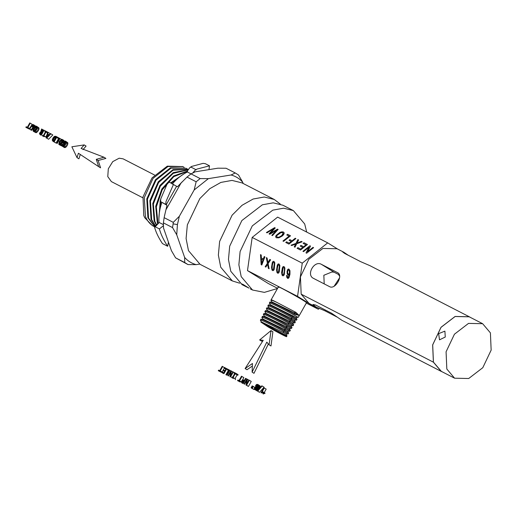 <?xml version="1.0" encoding="UTF-8"?>
<svg xmlns="http://www.w3.org/2000/svg" width="517" height="517" viewBox="0 0 517 517"><rect width="100%" height="100%" fill="white"/><g stroke="black" fill="none" stroke-linecap="round" stroke-linejoin="round"><path stroke-width="0.78" d="M181.616 175.399L171.347 183.218M160.806 202.018L159.126 214.645M184.104 173.783L170.7 182.889M160.186 201.591L158.893 218.646M187.484 171.398L173.796 176.633L162.209 189.81L156.321 206.91L157.924 222.892L158.092 223.312L159.087 222.497M157.73 223.635L157.278 222.562L155.714 206.257L161.853 188.983L173.602 175.98L187.529 171.049M187.742 169.99L173.247 173.331L160.315 186.191L153.375 204.053L154.803 221.282L156.573 224.837M156.321 225.121L154.156 220.953L152.767 203.517L159.973 185.39L173.195 172.652L187.82 169.789M188.033 169.337L173.066 170.196L158.635 182.475L150.466 201.242L151.675 219.68L155.507 225.987M155.326 226.155L151.029 219.344L149.878 200.602L158.273 181.751L173.033 169.602L188.052 169.298M187.296 168.969L186.088 168.271L171.037 168.128L156.05 180.149L147.442 199.123L148.553 218.071L154.796 226.608M154.706 226.679L147.907 217.741L146.776 198.916L155.494 179.69L170.461 167.773L186.088 168.271M184.175 167.359L182.966 166.668L167.986 166.5L153.019 178.417L144.295 197.643L145.432 216.468C147.106 220.669 149.646 223.822 153.038 225.935L154.596 226.782M182.792 166.577L167.308 166.151L152.043 177.88L142.989 196.938L143.797 215.621L144.695 217.683L152.334 225.574L154.137 226.556M154.525 174.998L123.098 158.835L119.162 158.208L112.751 161.627L108.311 168.807L107.775 176.607L111.388 181.609L142.815 197.772M339.656 276.188L338.415 274.424M339.566 277.849L334.118 286.25M339.436 274.954L334.053 272.181L331.914 271.987L323.842 275.27L324.198 283.878M442.442 371.943L441.182 371.368L433.395 362.171L432.645 344.904L441.014 327.287L455.122 316.449L469.274 316.759L369.985 265.693L360.666 261.66L344.632 253.414L342.609 251.882L343.779 252.212L348.271 255.282M441.182 371.368L341.899 320.301L331.597 313.244L315.564 304.998L312.979 304.461L315.687 306.82L325.006 310.853L337.407 317.231M337.756 272.763L321.432 264.349C314.271 260.032 305.87 274.947 313.522 278.392L313.218 278.217M315.687 306.82L308.972 303.369L301.178 294.173L300.435 276.899L308.804 259.288L322.912 248.444L337.058 248.755L343.779 252.212M469.274 316.759L470.457 317.438M338.034 272.95L337.465 272.595C343.74 275.186 335.333 290.102 329.555 286.638L313.522 278.392M337.756 249.116L327.7 242.874L302.245 263.172L297.559 296.364L318.33 309.25L319.344 308.442M441.376 371.4L433.44 362.139L432.69 344.897L441.046 327.326L455.122 316.507L469.242 316.818L482.632 323.7L490.407 332.877L491.15 350.119L482.794 367.697L468.712 378.509L454.592 378.198L446.824 369.022L446.081 351.786L454.437 334.208L468.512 323.396L482.632 323.7M327.7 242.874L277.629 217.114L252.173 237.419L247.488 270.604L297.559 296.364M247.488 270.604L268.252 283.49L277.597 288.299M306.303 303.065L318.33 309.25M252.173 237.419L302.245 263.172M312.985 247.365L313.58 247.669L306.639 253.207L305.999 252.884L308.992 247.268L303.544 251.617L302.949 251.307L309.89 245.775L310.523 246.098L307.531 251.714L312.985 247.365L313.586 247.695M303.938 242.712L307.428 244.509L300.487 250.047L297.101 248.302L297.921 247.649L300.687 249.071L302.813 247.378L300.222 246.047L301.036 245.394L303.628 246.725L305.993 244.845L303.117 243.365L303.938 242.712L307.441 244.535M301.405 241.407L302.148 241.794L296.719 243.746L294.994 247.216L294.257 246.842L295.659 244.108L291.711 245.53L291.039 245.187L295.957 243.423L297.857 239.584L298.619 239.978L297.062 243.035L301.405 241.407L302.161 241.814M295.246 238.24L295.866 238.563L288.925 244.102L285.765 242.473L286.586 241.82L289.126 243.126L291.278 241.413L289.074 240.282L289.895 239.63L292.092 240.76L295.246 238.24L295.879 238.583M287.601 234.304L290.528 235.81L283.581 241.349L282.961 241.032L289.087 236.146L286.78 234.964L287.601 234.304L290.535 235.836M283.723 234.479L282.263 235.998L278.928 237.833L276.337 237.781L275.626 236.818L276.117 235.384L279.878 232.398L281.959 231.81L283.523 232.055L284.227 233.038L283.723 234.479M275.684 237.09L276.123 235.409L279.884 232.424L281.965 231.836L283.529 232.081L284.24 233.064M270.268 233.406L277.513 229.141L278.14 229.445L272.44 235.616L271.8 235.293L276.866 230.059L269.79 234.253L269.04 233.871L273.978 228.579L267.037 232.837L266.417 232.521L274.643 227.642L275.238 227.952L270.268 233.406L277.506 229.115L278.146 229.464M286.767 277.241L286.58 275.367L287.161 275.574L287.749 277.409L288.273 277.364L289.32 274.456L288.014 275.076L287.148 273.752L287.458 269.939L288.137 269.092L288.945 269.092L289.972 270.714L289.953 274.314L288.913 277.875L287.588 278.308L286.767 277.241L286.599 275.367M287.749 277.409L288.887 276.459L289.32 274.456M288.68 275.102L288.014 275.076L287.174 273.745L287.071 271.425L288.163 269.086L288.971 269.086M288.163 269.086L288.945 269.092M288.169 278.417L286.793 277.241M284.912 268.019L284.318 274.437L283.6 275.684L282.676 275.781L282.056 275.141L281.603 272.562L282.334 267.884L283.058 266.63L283.982 266.533L284.912 268.019M282.696 275.774L283.62 275.684L282.676 275.781L282.082 275.141L281.629 272.556L282.36 267.877L283.077 266.623L284.001 266.533L283.077 266.623M279.871 265.428L279.277 271.839L278.56 273.092L277.635 273.189L277.015 272.549L276.563 269.971L277.293 265.292L278.017 264.038L278.941 263.941L279.871 265.428M278.56 273.092L277.635 273.189L277.041 272.549L276.589 269.964L277.319 265.286L278.036 264.032L278.96 263.941L278.036 264.032M274.831 262.836L274.236 269.247L273.519 270.501L272.595 270.598L271.974 269.958L271.522 267.373L272.252 262.694L272.976 261.447L273.9 261.35L274.831 262.836M273.519 270.501L272.595 270.598L272 269.952L271.548 267.373L272.278 262.694L273.002 261.44L273.926 261.35L273.002 261.44M269.861 259.437L270.604 259.825L268.129 263.612L269.111 268.762L268.375 268.388L267.638 264.323L265.835 267.082L265.163 266.733L267.412 263.315L266.313 257.615L267.082 258.009L267.922 262.558L269.861 259.437L268.239 261.99M264.219 256.542L264.878 256.878L261.802 265.008L261.137 264.659L260.497 254.623L261.201 254.984L261.363 258.009L263.321 259.017L264.219 256.542M438.649 333.633L439.502 339.837L445.26 337.032L444.904 331.138L438.649 333.633M277.493 288.486L264.368 292.376L252.516 290.018L241.187 276.64L238.88 264.833L240.101 251.52L252.27 225.91L272.789 210.148L283.633 208.189L293.365 210.593L304.694 223.964L306.684 232.062M308.992 247.268L306.012 252.903M309.89 245.775L310.536 246.124M302.956 251.333L309.896 245.795M307.531 251.714L312.992 247.391M297.921 247.649L300.694 249.097L302.813 247.378M297.107 248.328L297.928 247.675M301.036 245.394L303.634 246.751L305.993 244.845M300.228 246.066L301.043 245.42M303.124 243.391L303.944 242.732M294.263 246.861L295.666 244.134M295.957 243.423L297.863 239.604L298.632 239.998M291.045 245.207L295.963 243.449M297.062 243.035L301.411 241.433M286.586 241.82L289.132 243.152L291.278 241.413M285.772 242.499L286.592 241.846M289.895 239.63L292.105 240.78L295.259 238.266M289.087 240.302L289.908 239.649M289.087 236.146L282.973 241.058M286.786 234.983L287.607 234.33M271.813 235.313L276.866 230.059M269.053 233.897L273.978 228.579M274.643 227.642L275.251 227.978M266.423 232.547L274.65 227.667M287.775 277.409L288.299 277.358L287.775 277.409M288.706 275.096L288.034 275.07M288.182 278.417L287.614 278.301M278.579 273.086L277.655 273.183M273.545 270.494L272.621 270.591M269.137 268.762L268.401 268.381L267.657 264.316M265.163 266.733L267.438 263.308L266.339 257.615M265.861 267.076L265.189 266.727M267.922 262.558L268.265 261.99M261.828 265.001L261.163 264.659L260.523 254.623M263.321 259.017L264.245 256.535M244.386 285.836L249 288.118L242.958 284.369L241.407 283.846L244.386 285.836L242.105 284.66L230.776 271.289L228.469 259.482L229.69 246.17L241.859 220.552L262.377 204.79L273.222 202.832L282.954 205.236L293.365 210.593M286.45 207.13L285.235 206.412M281.642 235.681L283.174 233.871L282.741 232.682L280.86 232.676L277.054 235.371L276.64 236.443L277.118 237.148L278.928 237.2L281.642 235.681L283.2 233.186M276.64 236.443L277.131 237.174L276.647 236.469L277.131 237.174L278.934 237.219L281.636 235.655M288.266 274.152L289.029 273.945L288.292 274.146L289.029 273.945L289.501 272.672L289.287 270.52L288.848 270.003L288.143 270.249L287.639 271.664L287.691 273.273L288.266 274.152L289.003 273.945L289.475 272.672L289.287 270.52M289.262 270.527L288.829 270.01L288.118 270.255M284.285 271.632L284.44 268.523L283.872 267.444L283.083 267.851L282.243 273.784L282.812 274.863L283.536 274.54L284.285 271.632L284.415 268.53L283.872 267.444M282.812 274.863L283.555 274.533L284.26 271.638M277.771 272.272L278.521 271.942L277.797 272.265L278.521 271.942L279.4 265.932L278.831 264.853L278.043 265.26L277.351 268.084L277.202 271.192L277.771 272.272L278.495 271.948L279.374 265.938L278.831 264.853M272.73 269.68L273.48 269.351L272.756 269.674L273.48 269.351L274.359 263.34L273.797 262.261L273.002 262.662L272.31 265.486L272.162 268.601L272.73 269.68L273.454 269.357L274.184 266.449L274.333 263.34L273.797 262.261M263.03 259.896L261.415 259.082L261.621 263.89L263.03 259.896L261.415 259.082M261.621 263.89L263.004 259.902M239.681 283.2L232.359 280.938L220.733 267.218L218.368 255.107L219.622 241.452L232.107 215.182L242.046 205.294L253.149 199.019L264.271 197.009L274.256 199.478L280.356 204.118M232.359 280.938L200.085 264.336L188.466 250.622L186.094 238.511L187.348 224.856L199.833 198.586L209.773 188.692L220.875 182.417L231.997 180.407L241.982 182.876L274.256 199.478M199.627 264.09L196.227 264.639C191.697 263.431 187.833 261.033 184.64 257.447L176.73 234.789L177.428 224.585L179.347 216.268L194.166 189.965L208.37 178.636L231.099 174.992C235.629 176.207 239.494 178.598 242.686 182.184L243.139 183.47M184.64 257.447L184.75 262.552L175.599 257.847L171.418 250.648L163.508 227.991L163.398 222.885L172.549 227.59L176.73 234.789M196.227 264.639L188.02 264.581L184.75 262.552M177.428 224.585L173.117 223.861L172.549 227.59M179.347 216.268L173.285 222.362L164.135 217.657L165.24 212.707M173.117 223.861L173.285 222.362M194.166 189.965L196.156 181.777L187.005 177.072L191.012 173.874L187.393 172.012C181.861 174.662 176.808 178.688 172.239 184.097M166.125 209.469L180.944 183.167L187.005 177.072M208.37 178.636L200.163 178.578L191.012 173.874L195.148 171.838L217.877 168.193L226.084 168.251L235.235 172.956L231.099 174.992M196.156 181.777L200.163 178.578M242.686 182.184L238.505 174.985L235.235 172.956M188.02 264.581L175.599 257.847M164.135 217.657L163.398 222.885M264.181 392.674L266.184 389.12L263.812 387.698L260.975 392.726L262.869 392.455L263.159 391.944L262.293 391.505L264.297 387.95M261.337 392.914L260.975 392.726M263.231 394.083L263.573 393.696L261.68 392.526M263.573 393.696L263.928 393.502L262.041 392.325M263.928 393.502L262.429 392.306M264.323 393.476L262.869 392.455M264.756 393.631L265.047 393.12L263.159 391.944M257.272 390.949L259.534 392.313L264.084 387.181L262.197 386.005L261.828 385.818L257.272 390.949L257.647 391.143L262.197 386.005M259.534 392.313L257.647 391.143M257.065 388.228L258.952 389.398L258.81 388.797L256.923 387.627L257.97 387.091L258.552 385.378L257.86 384.454L256.671 384.409L255.695 385.372L255.598 386.949L254.519 387.744L254.312 388.829L254.946 389.624L255.993 389.689L256.994 388.564L256.923 387.627M258.81 388.797L257.311 387.563M259.198 388.739L259.54 388.551L257.653 387.382M259.857 388.261L257.97 387.091M258.519 385.999L260.406 387.168L260.135 387.853L258.248 386.684M260.406 387.168L260.445 386.548L258.552 385.378M260.445 386.548L258.332 384.855M260.219 386.025L257.86 384.454M255.482 389.773L256.833 390.794L254.946 389.624M257.88 390.865L255.993 389.689M258.338 390.568L256.451 389.398M258.707 390.102L256.82 388.926M258.881 389.734L256.994 388.564M257.46 386.794L257.925 385.611L256.813 385.036L256.031 386.425L256.8 387.065L257.46 386.794M256.6 387.007L256.167 386.735M257.001 387.026L256.031 386.425M257.343 386.871L256.038 386.057M258.086 386.819L256.199 385.65M258.371 386.438L256.484 385.268M257.925 385.727L256.813 385.036M257.834 385.372L257.169 384.958M256.128 388.907L256.503 387.95L255.553 387.459L254.913 388.597L255.572 389.133L256.128 388.907M255.411 389.088L255.036 388.855M255.734 389.107L254.913 388.597M256.025 388.971L254.926 388.286M256.277 388.706L255.055 387.944M256.445 388.364L255.288 387.647M256.497 388.047L255.553 387.459M256.413 387.75L255.85 387.401M251.857 388.222L254.105 389.579L252.218 388.409L253.317 386.451L252.955 386.264L251.857 388.222L252.218 388.409M254.105 389.579L254.409 389.036M255.204 387.621L253.317 386.451M251.088 387.828L253.33 389.178L251.443 388.008L252.548 386.05L252.186 385.869L251.088 387.828L251.443 388.008M252.936 386.296L252.548 386.05M245.963 384.958L248.431 386.432L251.249 381.436L249.362 380.266L248.916 380.04L246.609 384.131L247.501 379.31L246.926 379.013L244.114 384.008L244.56 384.241L246.868 380.144L245.963 384.958L246.544 385.255L249.362 380.266M249.388 380.48L247.501 379.31M244.56 384.241L244.114 384.008M248.431 386.432L246.544 385.255M246.887 379.084L245.569 378.315L244.379 380.422L243.268 379.898L242.13 380.266L241.336 382.108L241.962 382.903L243.242 383.562L246.06 378.567M243.242 383.562L241.962 382.903M242.143 382.153L243.1 382.696L244.037 381.035L242.454 380.758L241.988 381.895L242.673 382.477M243.145 382.612L241.988 381.895M243.281 382.373L241.995 381.572M243.501 381.979L242.169 381.152M243.74 381.559L242.454 380.758M243.888 381.294L242.738 380.583M243.972 381.145L243.061 380.577M244.005 381.081L243.417 380.719M242.499 380.04L243.856 377.636L241.478 376.208L239.003 380.596L237.885 380.021L237.542 380.628L240.276 382.037L240.618 381.43L239.494 380.855L241.969 376.466M240.276 382.037L237.542 380.628M242.169 383.207L242.505 382.599M241.355 381.889L240.618 381.43M234.957 378.722L237.09 374.935L235.203 373.765L235.888 374.114L236.224 373.513L234.369 372.557L234.027 373.158L234.712 373.513L232.579 377.294L231.9 376.945L231.558 377.546L233.413 378.502L233.755 377.901L233.07 377.546L235.203 373.765M237.09 374.935L235.888 374.114M237.775 375.29L238.117 374.683L236.224 373.513M234.679 373.565L234.027 373.158M233.413 378.502L231.558 377.546M235.3 379.678L235.642 379.071L233.755 377.901M234.324 372.641L232.863 371.781L230.556 375.872L231.442 371.051L230.873 370.754L228.055 375.749L228.508 375.982L230.815 371.885L229.91 376.699L230.492 377.003L233.303 372.007M233.329 372.221L231.442 371.051M228.508 375.982L228.055 375.749M230.492 377.003L229.91 376.699M230.828 370.831L227.577 369.067L227.241 369.668L229.128 370.637L226.653 375.025L227.144 375.277L229.962 370.288M229.128 370.838L227.241 369.668M227.144 375.277L226.653 375.025M227.545 369.125L224.436 367.445L224.1 368.052L225.955 369.009L224.998 370.695L223.35 369.849L223.008 370.443L224.662 371.296L223.822 372.789L222.006 371.859L221.67 372.46L223.971 373.649L226.782 368.653M225.987 369.222L224.1 368.052M224.901 371.613L223.008 370.443M223.971 373.649L221.67 372.46M225.858 374.819L228.676 369.829M224.585 367.723L222.207 366.301L219.738 370.689L218.613 370.114L218.277 370.715L221.011 372.124L221.354 371.523L220.229 370.941L222.698 366.553M221.011 372.124L218.277 370.715M222.898 373.293L223.241 372.692M221.98 371.91L221.354 371.523M222.2 371.956L223.047 370.463M223.383 369.862L224.326 368.194M62.932 142.356L65.329 143.791L63.442 142.621L63.888 142.072L65.039 141.652L65.194 143.215L63.177 145.762L62.538 145.516L62.576 144.282L62.066 144.023L61.827 145.445L62.415 146.311L63.798 146.143L65.808 143.215L65.995 142.246L65.381 141.051L63.559 141.587L62.932 142.356L63.442 142.621M65.775 143.241L63.888 142.072M65.355 142.382L64.308 141.729M65.316 141.968L64.703 141.593M62.887 145.729L62.538 145.516M63.268 145.716L62.428 145.199M63.636 145.529L62.441 144.786M64.463 145.451L62.576 144.282M63.08 146.427L64.968 147.597L64.302 147.487L62.415 146.311M64.968 147.597L65.685 147.313L63.798 146.143M65.685 147.313L66.428 146.628L64.541 145.458M66.428 146.628L67.158 145.555L65.271 144.385M67.158 145.555L67.695 144.385L65.808 143.215M67.695 144.385L67.882 143.416L65.995 142.246M67.882 143.416L67.74 142.686L65.846 141.509M67.74 142.686L65.381 141.051M63.268 145.006L63.992 143.933L62.105 142.757L62.828 140.618L62.686 139.887L61.562 139.306L59.365 141.348L58.789 144.217L59.248 144.689L60.638 144.521L62.105 142.757M63.992 143.933L64.528 142.757M63.248 141.962L62.641 141.587M63.934 141.303L62.828 140.618M62.221 139.422L64.108 140.592L62.686 139.887M59.92 144.799L61.814 145.975L59.248 144.689M61.814 145.975L62.525 145.691M61.833 145.258L60.638 144.521M62.008 144.224L61.374 143.829M61.045 143.338L62.027 141.587L61.878 140.023L60.431 140.773L59.268 143.241L60.017 144.133L61.045 143.338M59.875 144.12L59.319 143.778M60.399 143.939L59.268 143.241M61.342 143.681L59.455 142.511M61.762 142.782L59.875 141.613M62.318 141.949L60.431 140.773M62.182 140.979L60.967 140.223M62.163 140.417L61.458 139.978M61.898 139.635L57.633 137.238L57.29 137.845L59.184 138.815L56.708 143.203L57.2 143.455L60.011 138.466M59.184 139.015L57.29 137.845M57.2 143.455L56.708 143.203M54.143 141.884L56.03 143.054L52.908 141.251L54.143 141.884L56.954 136.889L55.726 136.255L54.35 136.378L52.941 138.045L52.23 140.094L52.908 141.251M56.03 143.054L58.841 138.065M57.6 137.296L56.954 136.889M52.941 140.353L53.981 141.031L56.12 137.231L54.964 136.785L53.451 138.31L52.941 140.353L53.994 141.012M54.169 140.702L52.85 139.881M54.905 140.378L53.018 139.209M55.338 139.48L53.451 138.31M55.875 138.666L53.988 137.496M55.797 137.806L54.485 136.992M56.01 137.432L54.964 136.785M56.094 137.289L55.422 136.876M46.207 137.813L48.637 139.26L52.805 134.956L50.427 133.535L49.212 134.801L47.732 134.039L48.171 132.371L47.667 132.113L46.207 137.813L46.75 138.091L50.918 133.787M49.923 134.058L50.059 133.541L48.171 132.371M48.637 139.26L46.75 138.091M46.885 137.231L48.695 135.325L47.551 134.737L46.885 137.231M48.624 135.402L47.551 134.737M47.881 133.199L45.987 132.029L46.672 132.378L47.015 131.777L45.153 130.82L44.817 131.428L45.496 131.777L43.37 135.564L42.685 135.208L42.342 135.816L44.197 136.766L44.54 136.165L43.855 135.816L45.987 132.029M47.474 132.875L46.672 132.378M47.654 132.178L47.015 131.777M45.47 131.829L44.817 131.428M44.197 136.766L42.342 135.816M46.091 137.942L46.427 137.335L44.54 136.165M45.774 136.934L46.982 134.795M45.108 130.911L43.564 130.006L42.381 132.113L41.871 131.854L41.341 131.111L42.148 129.276L41.586 128.985L40.824 131.738L39.428 133.257L40.009 134.614L41.25 135.254L44.061 130.258M42.4 132.081L41.334 131.415M42.53 131.848L41.341 131.111M42.762 131.428L41.522 130.659M43.124 130.782L41.864 130M43.363 130.362L42.071 129.56M44.035 130.446L42.148 129.276M41.25 135.254L40.009 134.614M40.197 133.864L41.102 134.388L42.032 132.72L40.5 132.475L40.042 133.612L40.72 134.187M41.147 134.297L40.042 133.612M41.282 134.058L40.042 133.283M41.502 133.664L40.216 132.863M41.741 133.244L40.5 132.475M41.89 132.979L40.791 132.294M41.974 132.83L41.108 132.294M42.006 132.766L41.463 132.43M33.56 131.473L36.119 132.759L38.303 130.717L36.416 129.547L36.998 126.671L35.873 126.09L35.143 126.381L33.146 129.302L33.101 131.008L34.232 131.589L34.949 131.305L36.416 129.547M38.303 130.717L38.84 129.547L36.953 128.371M38.84 129.547L39.027 128.578L37.14 127.402M39.027 128.578L38.885 127.841L36.998 126.671M38.885 127.841L36.526 126.206M36.119 132.759L34.232 131.589M36.836 132.475L34.949 131.305M37.573 131.79L35.686 130.62M35.356 130.122L36.339 128.378L36.19 126.814L35.279 127.014L33.76 129.295L33.896 130.879L35.356 130.122M34.18 130.904L33.631 130.562M34.71 130.73L33.579 130.025M35.654 130.465L33.76 129.295M36.074 129.573L34.187 128.397M36.629 128.733L34.742 127.563M36.494 127.764L35.279 127.014M36.474 127.201L35.77 126.762M34.032 127.615L33.443 127.247L33.812 124.978L32.08 124.558L29.152 129.03L29.65 129.282L32.196 125.204L33.282 125.431L33.282 126.316L31.214 130.09L31.699 130.342L33.443 127.247M34.684 126.807L33.876 126.31M35.266 126.329L34.006 125.547M35.893 126.723L33.812 124.978M35.705 126.148L33.314 124.558M29.65 129.282L29.152 129.03M33.301 127.324L31.414 126.154M33.689 126.743L31.802 125.566M33.359 125.922L32.196 125.204M33.301 125.515L32.584 125.069M31.699 130.342L31.214 130.09M32.002 124.623L32.164 124.338L29.786 122.917L27.311 127.305L26.193 126.73L25.85 127.331L28.584 128.739L28.926 128.132L27.802 127.557L30.277 123.169M28.584 128.739L25.85 127.331M30.477 129.909L30.813 129.308M29.469 128.468L28.926 128.132M269.086 344.807L270.973 345.976L272.892 331.772L271.005 330.596L259.644 339.953L263.224 340.322L245.11 368.55L252.464 363.503L252.102 372.143L266.791 342.157L269.086 344.807L271.005 330.596M262.636 341.239L261.531 341.123L259.644 339.953M252.354 366.042L246.997 369.72L245.11 368.55M268.362 343.973L253.989 373.319L252.102 372.143M80.297 154.415L78.907 158.816L77.02 157.64L78.403 153.245L98.689 166.661L96.272 159.333L104.001 157.233L81.111 148.437L84.193 144.909L71.869 146.783L77.02 157.64M96.272 159.333L98.159 160.509L100.576 167.831L98.689 166.661M98.159 160.509L105.888 158.402L104.001 157.233M83.004 149.613L86.08 146.085L84.193 144.909M270.624 305.185L269.46 303.233L269.88 302.167L272.252 302.083L294.154 312.733L298.761 315.305L294.864 314.33C285.966 309.282 266.578 299.375 270.204 302.691M269.124 308.042L267.968 306.09L268.388 305.024L270.759 304.94L295.886 317.412L298.16 317.386L294.309 315.157C285.403 310.103 266.132 300.267 269.745 303.569M271.528 300.177C270.372 299.214 272.168 299.963 276.918 302.432L295.937 312.384L299.24 315.603L298.16 317.386M295.886 317.412L297.004 319.299L293.217 317.108C284.376 312.094 265.105 302.251 268.711 305.547M276.918 302.432C272.149 300.164 270.255 299.595 271.244 300.713M278.385 286.909L270.921 300.19L272.116 302.329M267.632 310.898L266.475 308.946L266.895 307.886L269.267 307.796L290.858 318.278L292.667 317.929C283.807 312.914 264.659 303.136 268.252 306.426M292.667 317.929L296.487 320.146L297.004 319.299M294.212 320.165L295.33 322.052L291.569 319.881L290.858 318.278L294.212 320.165L296.487 320.146M266.139 313.754L264.982 311.803L265.395 310.743L267.774 310.652L289.21 321.057L291.019 320.708C282.217 315.725 263.192 306.012 266.753 309.276M291.019 320.708L294.819 322.905L292.544 322.925L293.662 324.812L289.921 322.653C281.19 317.709 262.164 307.996 265.712 311.253M291.569 319.881C282.786 314.905 263.638 305.127 267.211 308.403M289.921 322.653L289.21 321.057L292.544 322.925M264.639 316.617L263.483 314.659L263.903 313.599L266.274 313.509L287.562 323.829L289.371 323.48C280.628 318.53 261.718 308.882 265.253 312.132M289.371 323.48L293.152 325.658M287.562 323.829L290.877 325.684L293.145 325.665L293.662 324.818M291.989 327.571L288.273 325.426C279.6 320.521 260.691 310.872 264.219 314.11M263.147 319.474L261.99 317.516L262.41 316.456L264.782 316.365L285.92 326.602L287.723 326.253C279.038 321.341 260.245 311.757 263.76 314.989M287.723 326.253L291.478 328.418L289.203 328.444L290.321 330.331L286.625 328.205C278.004 323.332 259.217 313.741 262.72 316.966M286.625 328.205L285.92 326.602L289.203 328.444M261.654 322.33L260.497 320.372L260.911 319.312L263.289 319.222L284.272 329.381L286.075 329.032C277.435 324.146 258.804 314.646 262.261 317.839M286.075 329.032L289.811 331.177L290.321 330.331M287.536 331.203L288.654 333.09L284.983 330.977L284.272 329.381L287.536 331.203L289.811 331.177M284.983 330.977C276.408 326.137 257.776 316.63 261.227 319.823M282.625 332.153L285.869 333.963L286.98 335.85L260.878 322.091L261.789 322.078L282.625 332.153L284.428 331.804C275.845 326.957 257.33 317.516 260.768 320.695M284.428 331.804L288.143 333.937L288.654 333.09M285.869 333.963L288.137 333.937M270.889 327.125L286.515 336.625L286.987 335.85M260.878 322.091L268.155 326.944C277.661 332.515 289.093 338.422 286.147 336.231L286.547 335.572M281.81 333.846C285.041 336.25 266.617 326.13 264.458 324.314C261.221 321.91 279.645 332.037 281.81 333.846L282.056 334.111M278.773 287.316C273.674 283.536 302.691 299.479 306.096 302.335L306.484 302.742L299.24 315.603M165.285 204.137L160.567 201.578L167.004 205.307L164.496 215.906M160.806 198.819L160.567 201.578L160.083 201.462L160.806 198.819L167.508 183.076L169.35 182.191L177.447 186.779L182.243 181.764M173.505 184.33L166.009 201.501L165.77 204.254L167.004 205.307M168.445 242.13L167.663 246.273C163.656 240.159 160.897 234.375 159.385 228.921L163.372 225.742M192.893 172.859L195.025 170.313L196.899 169.104L209.501 165.828L208.965 169.621M196.195 169.789L190.993 167.114L189.823 167.637L187.581 170.7L187.393 172.012M167.663 246.273L162.461 243.597C158.7 237.956 156.082 232.579 154.615 227.467L155.229 226.782L159.385 228.921M163.353 224.624L159.217 222.497L155.229 226.782L154.648 226.73L158.099 223.305M159.036 222.678L159.01 222.388C158.551 216.028 159.482 209.443 161.802 202.632M190.993 167.114L191.691 166.422L203.078 163.353L205.346 163.689L209.501 165.828M325.445 310.077L325.006 310.853M334.053 272.181L321.432 264.349M433.395 362.171L301.178 294.173M294.864 314.33L294.154 312.733L295.937 312.384M293.217 317.108L292.506 315.506M166.183 204.797L176.62 186.269M163.398 226.427L163.204 225.871M182.617 166.487L182.966 166.668M441.208 371.309L454.592 378.192M252.516 290.018L250.234 288.841M290.877 325.684L291.995 327.571L291.478 328.418M295.33 322.059L294.819 322.905M189.823 167.637L191.691 166.422"/></g></svg>
